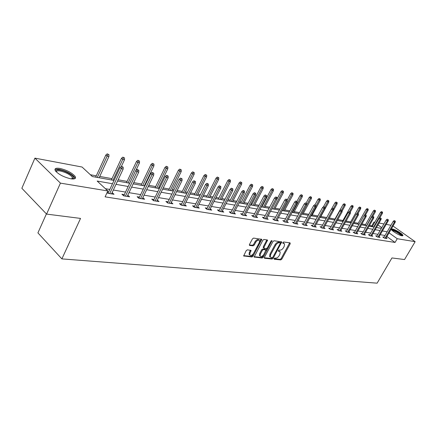 <?xml version="1.0" encoding="UTF-8"?>
<svg xmlns="http://www.w3.org/2000/svg" width="437" height="437" viewBox="0 0 437 437"><rect width="100%" height="100%" fill="white"/><g stroke="black" fill="none" stroke-linecap="round" stroke-linejoin="round"><path stroke-width="0.66" d="M274.081 258.606L274.19 259.25L280.756 259.917L281.827 259.136L290.212 243.78L290.07 242.846L283.558 241.994L282.717 243.087L284.569 243.879L284.219 246.337L283.515 247.626C282.488 249.281 281.33 250.122 280.041 250.15L279.188 250.046L278.424 250.603L278.347 251.128L280.226 251.925L279.871 254.323L279.172 255.612C278.151 257.256 276.992 258.098 275.698 258.141L274.84 258.048L274.081 258.606M59.935 168.425C66.763 170.08 71.805 172.708 75.06 176.302C76.36 178.536 74.918 179.361 70.745 178.788C63.949 177.193 58.858 174.576 55.477 170.938C54.122 168.611 55.608 167.775 59.935 168.425M392.3 228.939C395.108 229.343 402.838 234.041 402.98 235.445L402.002 235.827C399.238 235.467 391.415 230.709 391.284 229.321L392.3 228.939M247.358 249.827L246.195 250.658L243.666 255.945L251.963 256.989L253.105 256.169L261.796 239.329L253.586 238.089L252.422 238.913L249.483 244.458L249.685 245.447L253.105 245.851L254.258 245.031L255.711 242.306C257.224 240.181 258.513 239.64 259.578 240.689L259.283 242.748L253.629 253.34C252.089 255.481 250.794 256.011 249.74 254.935L250.04 252.952L251.095 250.434L247.358 249.827M393.016 226.044L415.15 241.677L404.547 259.545L391.951 257.945L377.12 283.165L61.885 258.895L80.539 218.413L46.584 214.097L60.432 183.13L34.916 158.139L82.058 167.027L92.294 176.526L114.013 180.421M415.15 241.677L397.244 238.722L389.05 232.861M112.473 183.731L97.167 181.049L107.841 190.953L105.093 196.847L395.059 242.448L397.244 238.722M107.841 190.953L60.432 183.13M264.434 257.338L264.609 258.278L272.109 259.037L273.201 258.245L281.756 241.907L274.054 240.76L272.939 241.557L264.434 257.338M262.189 258.027L254.154 257.027L262.839 240.252L263.981 239.443L267.57 240.077L263.981 247.331L264.161 248.292L266.335 248.544L267.455 247.741L271.06 241.033L272.038 240.607L263.309 257.224L262.189 258.027L261.517 257.464L254.126 256.705M46.398 213.912L37.915 232.888L61.885 258.895M395.059 242.448L386.898 236.564M385.008 235.494L380.25 234.696M377.929 234.308L373.012 233.484M370.658 233.09L365.578 232.244M363.191 231.839L357.941 230.965M355.521 230.556L350.086 229.649M347.633 229.239L342.013 228.3M339.522 227.879L333.704 226.907M331.175 226.486L325.155 225.476M322.588 225.05L316.35 224.006M313.744 223.569L307.282 222.488M304.633 222.045L297.936 220.925M295.243 220.472L288.3 219.308M285.563 218.855L278.364 217.648M275.583 217.184L268.105 215.933M265.281 215.457L257.519 214.157M254.64 213.677L246.577 212.327M243.649 211.841L235.27 210.437M232.293 209.94L223.575 208.482M220.543 207.974L211.47 206.455M208.383 205.936L198.944 204.358M195.798 203.833L185.96 202.189M182.759 201.648L172.506 199.933M169.239 199.387L158.544 197.6M155.211 197.043L144.052 195.175M140.654 194.607L128.997 192.657M125.528 192.072L113.347 190.035M109.807 189.445L105.421 188.708M384.03 237.182L382.796 236.98L384.391 238.132L387.073 238.569L386.128 237.886M376.94 236.018L375.683 235.811L377.284 236.98L380.043 237.428L379.076 236.728M369.664 234.827L368.375 234.614L369.992 235.794L372.821 236.253L371.832 235.538M362.186 233.598L360.869 233.385L362.497 234.582L365.403 235.051L364.392 234.314M354.505 232.342L353.156 232.123L354.795 233.331L357.783 233.817L356.75 233.052M346.607 231.047L345.23 230.823L346.874 232.047L349.944 232.544L348.89 231.763M338.489 229.715L337.074 229.485L338.73 230.725L341.892 231.239L340.811 230.43M330.137 228.349L328.69 228.109L330.35 229.365L333.6 229.895L332.502 229.064M321.539 226.94L320.053 226.694L321.725 227.967L325.073 228.513L323.943 227.655M312.684 225.487L311.166 225.241L312.848 226.53L316.295 227.087L315.137 226.202M303.568 223.995L302.011 223.739L303.699 225.044L307.249 225.618L306.064 224.705M294.167 222.455L292.572 222.193L294.27 223.515L297.93 224.11L296.718 223.165M284.482 220.865L282.843 220.598L284.547 221.936L288.322 222.548L287.076 221.575M274.485 219.227L272.803 218.953L274.518 220.314L278.413 220.942L277.134 219.937M264.177 217.539L262.446 217.255L264.172 218.631L268.187 219.287L266.876 218.243M253.526 215.796L251.75 215.501L253.482 216.899L257.633 217.571L256.284 216.49M242.53 213.993L240.7 213.693L242.437 215.108L246.73 215.802L245.348 214.682M231.157 212.131L229.278 211.819L231.026 213.256L235.461 213.977L234.035 212.814M219.401 210.202L217.468 209.886L219.216 211.339L223.804 212.087L222.346 210.874M207.236 208.209L205.243 207.881L206.996 209.361L211.748 210.131L210.246 208.87M194.64 206.144L192.586 205.805L194.345 207.307L199.261 208.105L197.715 206.794M181.59 204.008L179.47 203.658L181.235 205.182L186.331 206.007L184.742 204.642M168.059 201.79L165.874 201.43L167.639 202.976L172.926 203.833L171.288 202.407M154.026 199.49L151.77 199.119L153.534 200.687L159.024 201.577L157.331 200.086M139.458 197.103L137.125 196.721L138.895 198.311L144.592 199.239L142.85 197.677M124.321 194.623L121.912 194.225L123.682 195.847L129.603 196.808L127.79 195.192M107.092 192.559L107.863 193.28L114.019 194.279L112.134 192.624M108.589 192.045L107.42 191.854M372.532 226.208L369.544 225.312M365.556 224.591L361.94 223.935M358.214 223.258L354.123 222.52M350.676 221.892L346.082 221.062M342.93 220.488L337.812 219.565M334.966 219.046L329.296 218.019M326.739 217.555L320.851 216.49M317.928 215.96L312.231 214.928M308.855 214.321L303.36 213.322M299.503 212.622L294.221 211.666M289.862 210.88L284.815 209.962M279.915 209.077L275.113 208.209M269.651 207.214L265.117 206.395M262.391 205.903L261.916 205.816M259.048 205.297L254.804 204.527M252.029 204.024L251.013 203.839M248.096 203.314L244.157 202.599M241.339 202.091L239.744 201.801M236.778 201.26L233.167 200.61M230.299 200.091L228.087 199.687M225.066 199.141L221.81 198.551M218.893 198.021L216.025 197.502M212.945 196.945L210.071 196.426M207.105 195.885L203.533 195.241M200.397 194.673L197.934 194.225M194.913 193.678L190.587 192.897M187.391 192.318L185.375 191.952M182.295 191.395L177.165 190.466M173.91 189.877L172.364 189.598M169.228 189.03L163.241 187.943M159.92 187.342L158.888 187.156M155.698 186.577L148.788 185.326M145.395 184.709L144.92 184.622M141.659 184.032L133.766 182.606M127.101 181.399L118.148 179.776M111.987 178.657L99.745 176.439M96.287 175.816L90.372 174.745M46.584 214.097L21.85 188.276L34.916 158.139M371.876 225.732L373.974 222.067L374.809 222.225M379.032 223.023L383.915 223.941M386.221 224.378L390.946 225.268M381.774 227.65L377.945 224.913M374.635 222.537L373.974 222.067M117.548 181.055L129.713 183.24M133.17 183.857L144.805 185.949M148.192 186.555L159.33 188.555M162.657 189.15L173.325 191.062M176.586 191.646L186.812 193.482M190.008 194.055L199.824 195.814M202.959 196.377L212.377 198.07M215.452 198.622L224.498 200.244M227.524 200.785L236.215 202.347M239.186 202.877L247.544 204.379M250.461 204.904L258.502 206.346M261.364 206.859L269.105 208.247M271.923 208.749L279.374 210.088M282.149 210.585L289.327 211.874M292.053 212.366L298.974 213.606M301.656 214.086L308.331 215.283M310.969 215.758L317.409 216.91M320.004 217.38L326.221 218.495M328.777 218.953L334.775 220.03M337.298 220.477L343.089 221.521M345.574 221.963L351.173 222.968M353.62 223.411L359.028 224.378M361.443 224.809L366.67 225.749M369.052 226.175L374.11 227.082M376.454 227.502L381.348 228.382M387.16 231.79L382.413 230.96M380.097 230.55L375.197 229.693M372.848 229.283L367.779 228.398M365.398 227.983L360.159 227.065M357.745 226.639L352.326 225.694M349.873 225.263L344.269 224.285M341.783 223.848L335.982 222.832M333.458 222.395L327.45 221.34M324.888 220.893L318.666 219.806M316.066 219.352L309.62 218.221M306.976 217.757L300.295 216.588M297.608 216.118L290.681 214.906M287.95 214.43L280.762 213.174M277.987 212.688L270.525 211.382M267.701 210.891L259.955 209.531M257.087 209.028L249.035 207.624M246.118 207.111L237.75 205.647M234.778 205.128L226.076 203.604M223.05 203.074L213.993 201.49M210.913 200.954L201.484 199.305M198.349 198.753L188.527 197.038M185.326 196.475L175.09 194.683M171.828 194.115L161.149 192.247M157.823 191.663L146.674 189.713M143.281 189.117L131.641 187.085M128.178 186.479L116.007 184.348M127.833 195.197L127.249 196.426M112.254 192.646L111.664 193.897M279.571 251.39L278.713 250.8L279.385 251.351M278.353 250.762L278.713 250.8M283.919 243.354L283.072 242.77L283.75 243.322M282.717 242.726L283.072 242.77M274.015 258.742L280.09 259.365L281.16 258.584L289.687 242.797M280.352 243.256L281.117 241.677M264.292 257.748L271.443 258.48L272.655 257.459M272.071 257.764L272.835 257.207L280.254 243.524L280.33 242.983L279.238 242.743C277.927 242.754 276.752 243.6 275.714 245.283L270.629 254.684L270.274 257.054L272.071 257.764M280.183 242.868L279.467 242.306L280.144 242.857M269.602 256.497L270.274 257.054L269.602 256.497L269.957 254.126L275.037 244.725C276.075 243.048 277.249 242.202 278.56 242.191L279.467 242.306M263.424 247.713L263.303 246.763L266.925 239.826M267.318 247.954L265.942 250.51M263.664 254.744L262.637 256.656L263.309 257.224M260.392 254.017L260.091 256C261.118 257.011 262.38 256.475 263.872 254.394L265.953 249.98L263.495 249.527L262.369 250.335L260.392 254.017L259.715 253.449L259.42 255.432L260.042 255.956M265.729 249.789L264.991 249.216L265.669 249.778M259.715 253.449L261.692 249.773L262.817 248.964L264.991 249.216M261.517 257.464L262.637 256.656M249.063 254.356L249.74 254.935L249.063 254.356L249.363 252.378L250.445 250.177M258.917 240.142L258.89 240.121C257.83 239.072 256.541 239.613 255.022 241.732L255.711 242.306M249.336 244.911L252.422 245.277L253.575 244.458L255.022 241.732M243.638 255.629L251.286 256.415L252.428 255.596L261.151 239.077M382.539 212.136L381.463 211.601L382.539 212.136L382.413 213.327L380.469 212.36L372.22 226.743M382.091 212.043L373.657 227.005M382.413 213.327L379.737 217.981M380.469 212.36L381.463 211.601M394.89 221.002L394.245 220.548L394.89 221.002L394.398 222.138L395.195 222.291L385.849 238.367M385.046 238.236L394.398 222.138L393.234 221.319L383.746 237.668M394.245 220.548L393.234 221.319M395.195 222.291L395.332 221.095M391.765 230.059C392.431 229.709 394.229 230.321 397.157 231.894C400.216 233.686 401.783 234.986 401.849 235.794M401.21 235.63C400.674 234.767 399.243 233.669 396.922 232.331C394.731 231.135 393.163 230.528 392.224 230.518M402.553 235.865C401.92 234.806 400.139 233.429 397.211 231.741C394.447 230.233 392.492 229.485 391.35 229.491M55.991 171.566C55.608 170.064 57.018 169.567 60.224 170.075C66.222 171.036 74.913 176.406 73.689 178.422L73.017 179.006M72.586 178.995L72.422 177.313C69.805 174.418 65.763 172.32 60.301 171.004C57.777 170.588 56.444 170.878 56.291 171.878M75.077 178.542L74.569 177.242C71.329 173.664 66.326 171.058 59.541 169.419C57.242 169.015 55.707 169.124 54.931 169.736M375.476 210.65L374.383 210.11L375.476 210.65L375.35 211.858L373.378 210.88L365.059 225.459M375.017 210.558L366.506 225.721M375.35 211.858L372.816 216.293M373.378 210.88L374.383 210.11M368.227 209.132L367.118 208.58L368.227 209.132L368.101 210.355L366.102 209.361L357.712 224.143M367.757 209.028L364.311 215.359M368.101 210.355L365.545 214.851M366.102 209.361L367.118 208.58M387.898 219.62L387.248 219.161L387.898 219.62L387.401 220.767L388.214 220.925L378.786 237.225M377.961 237.089L387.401 220.767L386.226 219.942L376.65 236.521M387.248 219.161L386.226 219.942M388.214 220.925L388.351 219.707M380.714 218.194L380.059 217.73L380.714 218.194L380.206 219.358L381.048 219.521L371.537 236.046M370.691 235.909L380.206 219.358L379.026 218.522L369.369 235.341M380.059 217.73L379.026 218.522M381.048 219.521L381.184 218.287M360.782 207.564L359.651 207.007L360.782 207.564L360.656 208.804L358.63 207.799L350.168 222.788M360.296 207.466L357.127 213.332M360.656 208.804L358.018 213.469M358.63 207.799L359.651 207.007M353.129 205.958L351.987 205.39L353.129 205.958L353.009 207.214L350.949 206.198L342.417 221.401M352.632 205.854L349.513 211.661M353.009 207.214L350.277 212.076M350.949 206.198L351.987 205.39M345.268 204.308L344.105 203.729L345.268 204.308L345.148 205.581L343.056 204.549L334.452 219.969M344.755 204.199L341.592 210.115M345.148 205.581L342.193 210.874M343.056 204.549L344.105 203.729M373.335 216.736L372.679 216.266L373.335 216.736L372.821 217.91L373.684 218.079L364.092 234.838M363.218 234.696L372.821 217.91L371.636 217.069L361.885 234.134M372.679 216.266L371.636 217.069M373.684 218.079L373.815 216.828M365.753 215.233L365.086 214.758L365.753 215.233L365.228 216.424L366.113 216.599L356.439 233.598M355.543 233.451L365.228 216.424L364.032 215.572L354.194 232.888M365.086 214.758L364.032 215.572M366.113 216.599L366.244 215.332M357.958 213.688L357.286 213.207L357.958 213.688L357.422 214.9L358.335 215.075L348.573 232.326M347.655 232.173L357.422 214.9L356.221 214.032L346.29 231.61M357.286 213.207L356.221 214.032M358.335 215.075L358.46 213.786M337.184 202.61L336.004 202.025L337.184 202.61L337.064 203.904L334.939 202.855L331.492 209.072M336.659 202.5L333.387 208.629M337.064 203.904L333.633 210.088M334.939 202.855L336.004 202.025M349.933 212.098L349.261 211.612L349.933 212.098L349.392 213.327L350.332 213.507L340.489 231.009M339.538 230.856L349.392 213.327L348.185 212.448L338.162 230.299M349.261 211.612L348.185 212.448M350.332 213.507L350.458 212.202M328.87 200.862L327.668 200.272L328.87 200.862L328.755 202.178L326.592 201.113L323.484 206.756M328.324 200.747L324.942 207.116M328.755 202.178L320.332 217.435M326.592 201.113L327.668 200.272M341.685 210.465L341.007 209.973L341.685 210.465L341.128 211.71L342.095 211.896L332.164 229.66M331.191 229.501L341.128 211.71L339.915 210.82L329.798 228.95M341.007 209.973L339.915 210.82M342.095 211.896L342.22 210.568M320.31 199.064L319.092 198.464L320.31 199.064L320.201 200.397L318.005 199.316L315.001 204.806M319.753 198.95L315.951 206.117M320.201 200.397L311.707 215.889M318.005 199.316L319.092 198.464M333.185 208.782L332.508 208.285L333.185 208.782L332.623 210.044L333.617 210.241L323.604 228.272M322.599 228.109L332.623 210.044L331.399 209.148L321.19 227.562M332.508 208.285L331.399 209.148M333.617 210.241L333.737 208.891M311.505 197.213L310.265 196.601L311.505 197.213L311.395 198.567L309.167 197.469L306.118 203.079M310.931 197.092L301.787 214.108M311.395 198.567L302.83 214.294M309.167 197.469L310.265 196.601M324.44 207.051L323.751 206.543L324.44 207.051L323.866 208.329L324.888 208.531L314.782 226.841M313.75 226.672L323.866 208.329L322.632 207.422L312.329 226.131M323.751 206.543L322.632 207.422M324.888 208.531L325.008 207.16M302.431 195.306L301.175 194.689L302.431 195.306L302.328 196.683L301.262 196.464L300.061 195.568L296.892 201.435M301.841 195.186L292.615 212.464M302.328 196.683L293.691 212.655M300.061 195.568L301.175 194.689M315.427 205.264L314.738 204.751L315.427 205.264L314.842 206.564L315.896 206.767L305.703 225.366M304.638 225.197L314.842 206.564L313.602 205.641L303.202 224.662M314.738 204.751L313.602 205.641M315.896 206.767L316.011 205.379M293.085 193.345L291.807 192.717L293.085 193.345L292.987 194.744L291.889 194.514L290.676 193.607L287.289 199.933M292.479 193.22L283.171 210.771M292.987 194.744L284.274 210.967M290.676 193.607L291.807 192.717M306.135 203.423L305.441 202.905L306.135 203.423L305.539 204.74L306.627 204.953L296.346 223.853M295.243 223.673L305.539 204.74L304.294 203.811L293.795 223.143M305.441 202.905L304.294 203.811M306.627 204.953L306.736 203.544M283.455 191.324L282.149 190.679L283.455 191.324L283.356 192.744L282.226 192.509L281.007 191.592L277.031 199.075M282.826 191.193L273.431 209.023M283.356 192.744L274.573 209.225M281.007 191.592L282.149 190.679M296.554 201.523L297.176 201.648L295.854 200.998L296.554 201.523L295.942 202.861L297.067 203.085L286.694 222.286M285.563 222.1L295.942 202.861L294.691 201.921L284.094 221.581M295.854 200.998L294.691 201.921M297.067 203.085L297.176 201.648M273.518 189.237L272.191 188.582L273.518 189.237L273.425 190.679L272.256 190.439L271.038 189.511L261.839 206.941M272.874 189.101L263.396 207.22M273.425 190.679L264.565 207.433M271.038 189.511L272.191 188.582M286.667 199.567L287.311 199.693L285.967 199.037L286.667 199.567L286.044 200.927L287.202 201.151L276.741 220.674M275.572 220.483L286.044 200.927L284.787 199.971L274.092 219.969M285.967 199.037L284.787 199.971M287.202 201.151L287.311 199.693M263.271 187.085L261.921 186.419L263.271 187.085L263.178 188.549L261.976 188.303L260.752 187.358L251.477 205.084M262.604 186.943L253.039 205.363M263.178 188.549L254.247 205.581M260.752 187.358L261.921 186.419M276.463 197.546L277.124 197.677L276.424 197.136L275.758 197.005L276.463 197.546L275.829 198.928L277.025 199.157L266.472 219.008M265.264 218.811L275.829 198.928L274.567 197.956L263.768 218.309M275.758 197.005L274.567 197.956M277.025 199.157L277.124 197.677M252.69 184.862L251.319 184.185L252.69 184.862L252.602 186.353L251.362 186.096L250.133 185.141L240.782 203.167M252.002 184.714L242.349 203.445M252.602 186.353L243.6 203.669M250.133 185.141L251.319 184.185M265.92 195.454L266.608 195.59L265.215 194.913L265.92 195.454L265.275 196.858L266.51 197.103L255.869 217.287M254.624 217.085L265.275 196.858L264.008 195.88L253.105 216.594M265.215 194.913L264.008 195.88M266.51 197.103L266.608 195.59M241.765 182.568L240.366 181.879L241.765 182.568L241.683 184.086L240.399 183.819L239.165 182.852L229.736 201.184M241.049 182.415L231.31 201.468M241.683 184.086L232.604 201.697M239.165 182.852L240.366 181.879M255.033 193.296L255.738 193.438L255.033 192.886L254.323 192.744L255.033 193.296L254.372 194.727L255.65 194.973L244.911 215.507M243.627 215.299L254.372 194.727L253.094 193.728L242.093 214.824M254.323 192.744L253.094 193.728M255.65 194.973L255.738 193.438M230.474 180.191L229.048 179.498L230.474 180.191L230.397 181.737L229.07 181.464L227.83 180.486L218.325 199.135M229.736 180.039L219.909 199.419M230.397 181.737L221.242 199.66M227.83 180.486L229.048 179.498M243.77 191.067L244.507 191.215L243.791 190.652L243.059 190.51L243.77 191.067L243.098 192.52L244.42 192.777L233.593 213.671M232.26 213.458L243.098 192.52L241.819 191.51L230.709 212.999M243.059 190.51L241.819 191.51M244.42 192.777L244.507 191.215M218.8 177.739L217.347 177.034L218.8 177.739L218.729 179.312L217.358 179.028L216.113 178.039L206.532 197.021M218.041 177.58L208.121 197.305M218.729 179.312L209.503 197.551M216.113 178.039L217.347 177.034M232.123 188.762L232.883 188.91L231.408 188.194L232.123 188.762L231.435 190.237L232.801 190.505L221.881 211.776M220.505 211.552L231.435 190.237L230.152 189.21L218.937 211.109M231.408 188.194L230.152 189.21M232.801 190.505L232.883 188.91M206.723 175.204L205.243 174.483L206.723 175.204L206.663 176.805L205.243 176.51L203.992 175.505L194.334 194.831M205.936 175.04L195.929 195.12M206.663 176.805L197.36 195.377M203.992 175.505L205.243 174.483M220.068 186.37L220.854 186.528L219.352 185.796L220.068 186.37L219.363 187.872L220.778 188.15L209.765 209.809M208.34 209.58L219.363 187.872L218.074 186.834L206.756 209.154M219.352 185.796L218.074 186.834M220.778 188.15L220.854 186.528M194.225 172.577L192.712 171.845L194.225 172.577L194.17 174.21L192.701 173.904L191.444 172.888L181.716 192.57M193.411 172.407L183.316 192.854M194.17 174.21L184.791 193.121M191.444 172.888L192.712 171.845M207.58 183.901L208.394 184.059L206.859 183.316L207.58 183.901L206.859 185.425L208.323 185.714L197.224 207.772M195.749 207.537L206.859 185.425L205.565 184.37L194.143 207.133M206.859 183.316L205.565 184.37M208.323 185.714L208.394 184.059M181.279 169.862L179.738 169.108L181.279 169.862L181.229 171.523L179.705 171.206L178.454 170.173L168.644 190.226M180.437 169.682L170.25 190.51M181.229 171.523L171.779 190.789M178.454 170.173L179.738 169.108M194.64 181.333L195.481 181.502L193.919 180.743L194.64 181.333L193.902 182.89L195.421 183.185L184.228 205.669M182.699 205.417L193.902 182.89L192.608 181.819L181.071 205.04M193.919 180.743L192.608 181.819M195.421 183.185L195.481 181.502M167.863 167.043L166.289 166.278L167.863 167.043L167.819 168.737L166.24 168.409L164.989 167.36L155.108 187.795M166.989 166.858L156.714 188.085M167.819 168.737L158.303 188.369M164.989 167.36L166.289 166.278M181.218 178.678L182.092 178.848L180.497 178.078L181.218 178.678L180.465 180.257L182.043 180.568L170.758 203.484M169.174 203.221L180.465 180.257L179.165 179.175L167.524 202.877M180.497 178.078L179.165 179.175M182.043 180.568L182.092 178.848M153.95 164.121L152.344 163.34L153.95 164.121L153.917 165.847L152.278 165.508L151.022 164.443L141.069 185.277M153.043 163.93L142.68 185.567M153.917 165.847L144.325 185.862M151.022 164.443L152.344 163.34M167.295 175.92L168.201 176.1L166.568 175.308L167.295 175.92L166.519 177.526L168.158 177.848L156.785 201.217M155.135 200.949L166.519 177.526L165.219 176.428L153.469 200.632M166.568 175.308L165.219 176.428M168.158 177.848L168.201 176.1M139.512 161.089L137.874 160.292L139.512 161.089L139.49 162.848L137.786 162.493L136.53 161.417L126.506 182.666M138.573 160.887L128.117 182.956M139.49 162.848L135.896 170.435M136.53 161.417L137.874 160.292M152.83 173.052L153.775 173.238L152.103 172.435L152.83 173.052L152.038 174.691L153.737 175.024L142.276 198.862M140.567 198.584L152.038 174.691L150.732 173.576L138.884 198.3M152.103 172.435L150.732 173.576M153.737 175.024L153.775 173.238M124.523 157.937L122.841 157.123L124.523 157.937L124.507 159.734L122.737 159.368L121.481 158.276L111.386 179.951M123.54 157.73L113.003 180.241M124.507 159.734L121.404 166.377M121.481 158.276L122.841 157.123M137.802 170.075L138.78 170.272L137.076 169.447L137.802 170.075L136.989 171.746L138.753 172.091L127.211 196.415M125.435 196.131L136.989 171.746L135.683 170.616L123.742 195.852M137.076 169.447L135.683 170.616M138.753 172.091L138.78 170.272M108.944 154.665L107.223 153.835L108.944 154.665L108.933 156.501L107.098 156.118L105.847 155.009L95.681 177.132M107.923 154.452L97.298 177.422M108.933 156.501L99.139 177.755M105.847 155.009L107.223 153.835M122.169 166.978L123.19 167.18L121.448 166.339L122.169 166.978L121.339 168.682L123.174 169.043L111.544 193.875M109.698 193.58L121.339 168.682L120.033 167.535L108.005 193.301M121.448 166.339L120.033 167.535M123.174 169.043L123.19 167.18M289.534 243.24L290.212 243.78M281.16 258.584L281.827 259.136M280.09 259.365L280.756 259.917M280.964 242.131L281.647 242.677M272.535 257.683L273.201 258.245M271.443 258.48L272.109 259.037M264.303 258.016L264.609 258.278M278.56 242.191L279.238 242.743M275.037 244.725L275.714 245.283M269.957 254.126L270.629 254.684M254.137 256.967L254.46 257.24M266.772 240.29L267.46 240.847M263.303 246.763L263.981 247.331M271.366 240.661L271.961 241.148M262.817 248.964L263.495 249.527M261.692 249.773L262.369 250.335M250.303 250.609L250.98 251.182M249.363 252.378L250.04 252.952M253.575 244.458L254.258 245.031M252.422 245.277L253.105 245.851M249.352 245.168L249.685 245.447M260.998 239.542L261.687 240.104M252.428 255.596L253.105 256.169M251.286 256.415L251.963 256.989M243.649 255.885L243.988 256.175M263.194 247.522L263.872 248.085M259.42 255.432L260.091 256M72.766 178.733L73.689 178.422M71.695 178.924L72.422 177.313"/></g></svg>
